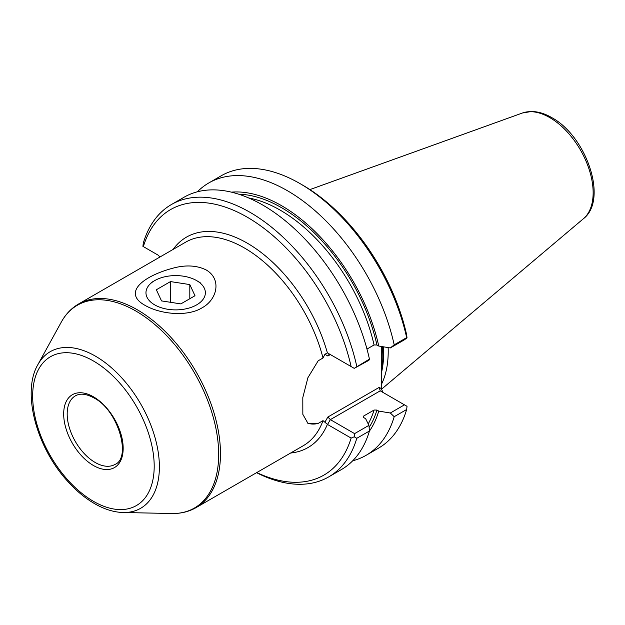 <?xml version="1.0" encoding="UTF-8"?>
<svg xmlns="http://www.w3.org/2000/svg" width="625" height="625" viewBox="0 0 625 625"><rect width="100%" height="100%" fill="white"/><g stroke="black" fill="none" stroke-linecap="round" stroke-linejoin="round"><path stroke-width="0.94" d="M161.523 300.906L180.844 303.898L194.992 295.734L189.812 284.578L170.492 281.586L156.352 289.758L161.523 300.906M170.492 302.297L170.492 281.586M189.812 298.719L189.812 284.578M196.664 280.617L196.664 280.617A29.695 17.141 180 0 1 196.664 304.867A29.695 17.141 180 0 1 154.672 304.867A29.695 17.141 180 0 1 154.672 280.617A29.695 17.141 180 0 1 196.664 280.617L200.164 282.641L196.664 280.617M206.289 270.016C197.68 265.719 187.602 264.844 176.07 267.391C144.664 274.914 121.359 292.32 145.047 305.367C160.875 314.477 187.633 316.844 202.008 307.844C217.164 299.758 221.977 279.227 206.289 270.016M330.352 354.57L328.906 354.57L327.875 356L330.352 354.57L327.383 352.867L324.922 354.297L323.008 358.008L318.18 360.789L307.898 377.711L302.805 397.562L302.836 414.367L308.008 423.438L318.18 423.422L323.008 420.641L327.555 424.484L330.352 419.633L327.875 417.016L379.195 387.391L380.227 390.836L404.461 404.836L390.312 413.008L378.75 411.102A143.023 82.57 60 0 1 369.383 431.187M383.016 392.453L381.273 388.586L381.273 346.461M307.133 422.844A39.844 23 120 0 0 318.18 423.422M327.555 352.953L354.227 368.352L369.445 359.133A157.258 90.797 60 0 0 184.055 197.234L171.406 204.539A157.258 90.797 60 0 0 143.281 243.164L142.914 246.352L158.523 255.367L159.828 257.086M380.227 390.836L330.352 419.633L354.594 433.625L368.922 425.352L365.625 418.68L363.812 417.633L363.219 416.57L363.75 415.977L374.07 410.023L376.938 410.055L378.75 411.102M390.312 413.008L394.195 416.703L406.664 409.508L407.031 406.313L404.461 404.836M404.461 339.773L407.031 337.867L406.664 337.641L394.195 344.844L390.312 347.945L404.461 339.773M354.227 368.352L368.922 360.297L369.445 359.133M231.375 192.141A143.023 82.57 60 0 1 378.75 346.039L390.312 347.945M378.75 346.039L376.938 344.992A140.555 81.148 -120 0 0 238.711 194.203M366.969 349.062L374.07 344.961L376.938 344.992M171.406 204.539A157.258 90.797 60 0 1 356.797 366.438M197.406 191.789A157.258 90.797 60 0 1 208.805 182.945L221.273 175.75A157.258 90.797 60 0 1 299.906 183.539L302.711 185.148A153.305 88.508 60 0 1 406.586 334.539L407.031 337.867M299.906 183.539A157.258 90.797 60 0 1 406.664 337.641M382.375 346.641A113.297 65.414 60 0 1 381.273 373.758M368.922 425.352L369.445 431L356.797 438.297L354.227 436.805L351.117 438.086A153.305 88.508 60 0 1 256.805 472.555M354.594 433.625L354.227 436.805M369.445 431A157.258 90.797 60 0 1 341.312 469.625L328.664 476.922A157.258 90.797 60 0 1 256.57 472.688M356.797 438.297A157.258 90.797 60 0 1 328.664 476.922M406.664 409.508A157.258 90.797 60 0 1 378.539 448.133L366.062 455.336A157.258 90.797 60 0 1 352.711 460.781M394.195 416.703A157.258 90.797 60 0 1 366.062 455.336M208.805 182.945A157.258 90.797 60 0 1 394.195 344.844M388.141 347.594A110.836 63.992 60 0 1 381.273 384.672M143.352 246.609A153.305 88.508 60 0 1 247.234 217.18A153.305 88.508 60 0 1 351.117 366.562M351.117 438.086L327.555 424.484M323.008 358.008A117.547 67.867 -120 0 0 244.438 247.992A117.547 67.867 -120 0 0 185.664 242.164L78.586 303.992A117.547 67.867 60 0 1 137.359 309.812A117.547 67.867 60 0 1 214.148 413.391A117.547 67.867 60 0 1 196.133 507.578C188.898 511.711 180.797 513.688 171.844 513.508A117.078 67.594 60 0 0 216.586 431.938A117.078 67.594 60 0 0 135.883 311.047A117.078 67.594 60 0 0 61.312 322.062L37.859 364.664A90.422 52.203 60 0 1 95.453 356.156A90.422 52.203 60 0 1 157.781 449.516A90.422 52.203 60 0 1 123.227 512.516C114.539 512.281 105.609 509.664 96.414 504.68C86.242 499.117 76.625 491.281 67.547 481.18C36.414 447.273 21.594 392.414 37.859 364.664M196.133 507.578L303.211 445.758A117.547 67.867 -120 0 0 323.008 420.641M114.977 464.43A39.594 22.859 60 0 1 75.383 441.57A39.594 22.859 60 0 1 75.383 395.852C80.102 393.086 86.289 393.781 93.938 397.93C118.5 410.188 131.562 458.18 114.977 464.43M379.195 387.391L381.273 388.586M327.875 356L324.922 354.297M324.922 422.133L327.875 417.016M93.43 396.797A42.07 24.289 60 0 1 119.188 463.195A42.07 24.289 60 0 1 67.664 433.445A42.07 24.289 60 0 1 93.43 396.797M93.43 360.984A85.93 49.617 60 0 1 146.055 496.609A85.93 49.617 60 0 1 40.805 435.852A85.93 49.617 60 0 1 93.43 360.984M383.461 346.82A109.469 63.203 60 0 1 381.445 372.844M374.07 344.961A138.578 80.008 -120 0 0 248.695 197.969M363.75 415.977A138.578 80.008 60 0 1 363.352 417.242M368.211 423.906A138.578 80.008 -120 0 0 374.07 410.023M583.438 218.711C608.453 199.57 586.266 136.078 551.727 117.594C544.852 113.609 538.102 111.578 531.484 111.492L522.414 113.008A61.352 35.422 60 0 1 549.758 117.594A61.352 35.422 60 0 1 588.93 168.766A61.352 35.422 60 0 1 583.438 218.711L381.336 389.375M327.383 352.867A121.5 70.148 -120 0 0 254.133 247.445A121.5 70.148 -120 0 0 173.086 249.43M290.625 453.023A121.5 70.148 -120 0 0 327.383 424.367M369.117 427.445A140.555 81.148 -120 0 0 376.938 410.055M154.672 280.617L151.172 282.641M123.227 512.516L171.844 513.508M78.586 303.992C71.391 308.188 65.633 314.211 61.312 322.062M522.414 113.008L309.922 189.594"/></g></svg>

